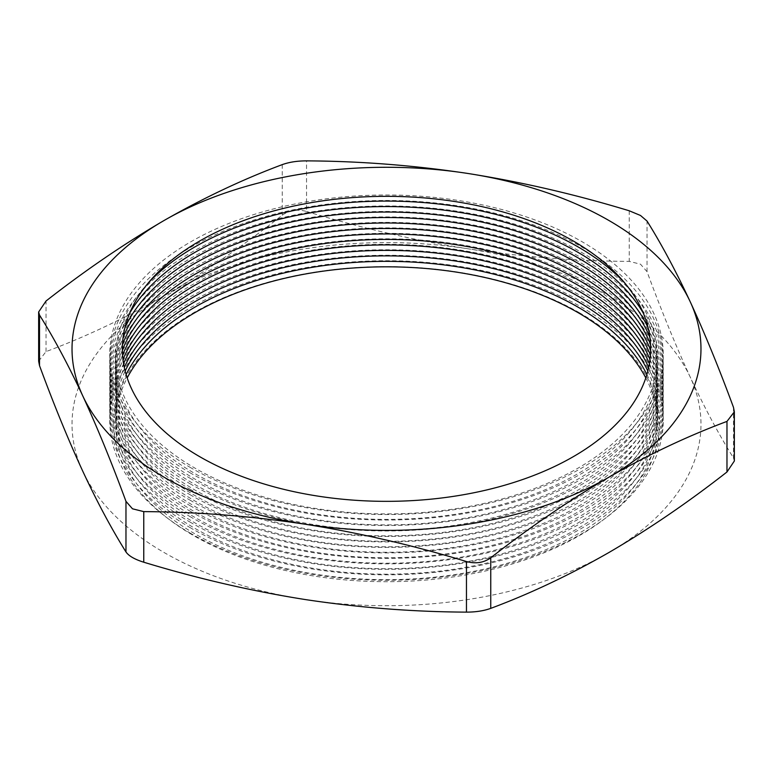 <?xml version="1.0" encoding="UTF-8"?>
<svg xmlns="http://www.w3.org/2000/svg" width="773" height="773" viewBox="0 0 773 773"><rect width="100%" height="100%" fill="white"/><g stroke="black" fill="none" stroke-linecap="round" stroke-linejoin="round"><path stroke-width="0.58" stroke-dasharray="3.87 2.9" d="M579.45 312.756A272.879 157.547 0 0 0 193.55 312.756A272.879 157.547 0 0 0 193.55 535.563A272.879 157.547 0 0 0 579.45 535.563A272.879 157.547 0 0 0 579.45 312.756M645.813 377.929A270.927 156.417 180 0 1 525.717 557.43A270.927 156.417 180 0 1 194.922 533.843A270.927 156.417 180 0 1 127.187 377.929M190.815 533.476A276.734 159.769 180 0 1 190.815 307.528A276.734 159.769 180 0 1 582.185 307.528A276.734 159.769 180 0 1 582.185 533.476A276.734 159.769 180 0 1 190.815 533.476M646.885 374.547A270.927 156.417 180 0 1 524.084 552.511A270.927 156.417 180 0 1 194.922 528.365A270.927 156.417 180 0 1 126.115 374.547M190.815 528.007A276.734 159.769 180 0 1 190.815 302.05A276.734 159.769 180 0 1 582.185 302.05A276.734 159.769 180 0 1 582.185 528.007A276.734 159.769 180 0 1 190.815 528.007M647.842 371.05A270.927 156.417 180 0 1 522.548 547.555A270.927 156.417 180 0 1 194.922 522.896A270.927 156.417 180 0 1 125.158 371.05M190.815 522.529A276.734 159.769 180 0 1 190.815 296.571A276.734 159.769 180 0 1 582.185 296.571A276.734 159.769 180 0 1 582.185 522.529A276.734 159.769 180 0 1 190.815 522.529M648.692 367.407A270.927 156.417 180 0 1 521.118 542.549A270.927 156.417 180 0 1 194.922 517.417A270.927 156.417 180 0 1 124.308 367.407M190.815 517.05A276.734 159.769 180 0 1 190.815 291.092A276.734 159.769 180 0 1 582.185 291.092A276.734 159.769 180 0 1 582.185 517.05A276.734 159.769 180 0 1 190.815 517.05M649.426 363.59A270.927 156.417 180 0 1 519.833 537.496A270.927 156.417 180 0 1 194.922 511.939A270.927 156.417 180 0 1 123.574 363.59M190.815 511.571A276.734 159.769 180 0 1 190.815 285.614A276.734 159.769 180 0 1 582.185 285.614A276.734 159.769 180 0 1 582.185 511.571A276.734 159.769 180 0 1 190.815 511.571M650.016 359.503A270.927 156.417 180 0 1 518.751 532.375A270.927 156.417 180 0 1 194.922 506.46A270.927 156.417 180 0 1 122.984 359.503M190.815 506.093A276.734 159.769 180 0 1 190.815 280.135A276.734 159.769 180 0 1 582.185 280.135A276.734 159.769 180 0 1 582.185 506.093A276.734 159.769 180 0 1 190.815 506.093M650.441 355.078A270.927 156.417 180 0 1 517.939 527.157A270.927 156.417 180 0 1 194.922 500.981A270.927 156.417 180 0 1 122.559 355.078M190.815 500.614A276.734 159.769 180 0 1 190.815 274.657A276.734 159.769 180 0 1 582.185 274.657A276.734 159.769 180 0 1 582.185 500.614A276.734 159.769 180 0 1 190.815 500.614M650.653 350.13A270.927 156.417 180 0 1 517.524 521.804A270.927 156.417 180 0 1 194.922 495.503A270.927 156.417 180 0 1 122.347 350.13M190.815 495.135A276.734 159.769 180 0 1 190.815 269.178A276.734 159.769 180 0 1 582.185 269.178A276.734 159.769 180 0 1 582.185 495.135A276.734 159.769 180 0 1 190.815 495.135M650.547 344.391A270.927 156.417 180 0 1 517.726 516.267A270.927 156.417 180 0 1 194.922 490.024A270.927 156.417 180 0 1 122.453 344.391M190.815 489.657A276.734 159.769 180 0 1 190.815 263.709A276.734 159.769 180 0 1 582.185 263.709A276.734 159.769 180 0 1 582.185 489.657A276.734 159.769 180 0 1 190.815 489.657M649.909 337.347A270.927 156.417 180 0 1 518.944 510.393A270.927 156.417 180 0 1 194.922 484.545A270.927 156.417 180 0 1 123.091 337.347M190.815 484.178A276.734 159.769 180 0 1 190.815 258.23A276.734 159.769 180 0 1 582.185 258.23A276.734 159.769 180 0 1 582.185 484.178A276.734 159.769 180 0 1 190.815 484.178M648.16 327.887A270.927 156.417 180 0 1 522.036 503.909A270.927 156.417 180 0 1 194.922 479.067A270.927 156.417 180 0 1 124.84 327.887M190.815 478.7A276.734 159.769 180 0 1 190.815 252.752A276.734 159.769 180 0 1 582.185 252.752A276.734 159.769 180 0 1 582.185 478.7A276.734 159.769 180 0 1 190.815 478.7M643.358 313.239A270.927 156.417 180 0 1 529.157 495.966A270.927 156.417 180 0 1 194.922 473.588A270.927 156.417 180 0 1 129.642 313.239M190.815 473.221A276.734 159.769 180 0 1 190.815 247.273A276.734 159.769 180 0 1 582.185 247.273A276.734 159.769 180 0 1 582.185 473.221A276.734 159.769 180 0 1 190.815 473.221M625.222 283.536A270.927 156.417 180 0 1 548.076 483.067A270.927 156.417 180 0 1 194.922 468.109A270.927 156.417 180 0 1 147.778 283.536M190.815 467.752A276.734 159.769 180 0 1 190.815 241.794A276.734 159.769 180 0 1 582.185 241.794A276.734 159.769 180 0 1 582.185 467.752A276.734 159.769 180 0 1 190.815 467.752M38.66 361.175L46.022 351.599C85.301 336.951 124.675 318.341 164.137 295.779A314.476 181.558 0 0 0 82.74 471.153A314.476 181.558 0 0 0 305.103 599.529A314.476 181.558 0 0 0 608.863 552.54A314.476 181.558 180 0 0 690.26 377.166A314.476 181.558 0 0 0 608.863 295.779A314.476 181.558 0 0 0 467.897 248.78C521.678 256.897 575.46 261.1 629.241 261.38L640.517 264.202L647.03 271.652C661.437 310.736 675.853 345.908 690.26 377.166C704.667 408.009 719.083 434.938 733.49 457.954L734.34 461.017M306.543 211.464C360.324 227.813 414.106 240.258 467.897 248.78A314.476 181.558 0 0 0 164.137 295.779C203.502 272.84 242.877 245.988 282.242 215.223C289.199 210.227 297.305 208.971 306.543 211.464L306.543 160.871M629.241 210.787L629.241 261.38M647.03 271.652L647.03 221.059M733.49 407.371L733.49 457.954M46.022 351.599L46.022 301.016M282.242 164.63L282.242 215.223"/><path stroke-width="1.16" d="M127.187 377.929A270.927 156.417 180 0 1 578.078 312.64A270.927 156.417 180 0 1 645.813 377.929M126.115 374.547A270.927 156.417 180 0 1 578.078 307.161A270.927 156.417 180 0 1 646.885 374.547M125.158 371.05A270.927 156.417 180 0 1 578.078 301.683A270.927 156.417 180 0 1 647.842 371.05M124.308 367.407A270.927 156.417 180 0 1 315.442 255.863A270.927 156.417 180 0 1 578.078 296.204A270.927 156.417 180 0 1 648.692 367.407M123.574 363.59A270.927 156.417 180 0 1 314.012 250.616A270.927 156.417 180 0 1 578.078 290.725A270.927 156.417 180 0 1 649.426 363.59M122.984 359.503A270.927 156.417 180 0 1 312.814 245.331A270.927 156.417 180 0 1 578.078 285.247A270.927 156.417 180 0 1 650.016 359.503M122.559 355.078A270.927 156.417 180 0 1 311.915 239.997A270.927 156.417 180 0 1 578.078 279.768A270.927 156.417 180 0 1 650.441 355.078M122.347 350.13A270.927 156.417 180 0 1 311.471 234.596A270.927 156.417 180 0 1 578.078 274.289A270.927 156.417 180 0 1 650.653 350.13M122.453 344.391A270.927 156.417 180 0 1 311.693 229.079A270.927 156.417 180 0 1 578.078 268.811A270.927 156.417 180 0 1 650.547 344.391M123.091 337.347A270.927 156.417 180 0 1 313.026 223.387A270.927 156.417 180 0 1 578.078 263.342A270.927 156.417 180 0 1 649.909 337.347M124.84 327.887A270.927 156.417 180 0 1 578.078 257.863A270.927 156.417 180 0 1 648.16 327.887M129.642 313.239A270.927 156.417 180 0 1 578.078 252.385A270.927 156.417 180 0 1 643.358 313.239M147.778 283.536A270.927 156.417 180 0 1 578.078 246.906A270.927 156.417 180 0 1 625.222 283.536M199.714 456.679A264.163 152.513 180 0 1 199.714 241.002A264.163 152.513 180 0 1 573.286 241.002A264.163 152.513 180 0 1 573.286 456.679A264.163 152.513 180 0 1 199.714 456.679M38.65 311.983L39.51 315.046C53.917 338.062 68.333 364.991 82.74 395.834A314.476 181.558 0 0 0 164.137 477.221A314.476 181.558 0 0 0 305.103 524.22C358.894 532.742 412.676 545.187 466.457 561.536C475.724 564.019 483.83 562.773 490.758 557.777C530.036 527.07 569.411 500.218 608.863 477.221C648.238 454.698 687.612 436.088 726.978 421.401L734.35 411.825L734.35 461.017L726.978 471.984C687.612 502.75 648.238 529.602 608.863 552.54C569.411 575.112 530.036 593.722 490.758 608.37C483.801 610.873 475.695 612.129 466.457 612.129C412.676 611.849 358.894 607.646 305.103 599.529C251.322 591.007 197.54 578.562 143.759 562.213C134.657 559.362 128.724 555.942 125.97 551.941C111.563 528.925 97.147 501.996 82.74 471.153C68.333 439.895 53.917 404.723 39.51 365.629L38.66 361.175L38.65 311.983L46.022 301.016C85.301 270.308 124.675 243.456 164.137 220.46A314.476 181.558 0 0 0 82.74 395.834C97.147 427.092 111.563 462.264 125.97 501.348L132.483 508.798L143.759 511.62C197.54 511.9 251.322 516.103 305.103 524.22A314.476 181.558 0 0 0 608.863 477.221A314.476 181.558 0 0 0 690.26 301.847C675.853 271.004 661.437 244.075 647.03 221.059L640.517 215.483L629.241 210.787C575.46 194.438 521.678 181.993 467.897 173.471C414.106 165.354 360.324 161.151 306.543 160.871C297.276 160.871 289.17 162.127 282.242 164.63C242.877 179.326 203.502 197.936 164.137 220.46A314.476 181.558 0 0 1 467.897 173.471A314.476 181.558 0 0 1 690.26 301.847C704.667 333.105 719.083 368.277 733.49 407.371L734.35 411.825M125.97 551.941L125.97 501.348M39.51 315.046L39.51 365.629M466.457 612.129L466.457 561.536M143.759 511.62L143.759 562.213M726.978 471.984L726.978 421.401M490.758 557.777L490.758 608.37"/></g></svg>
